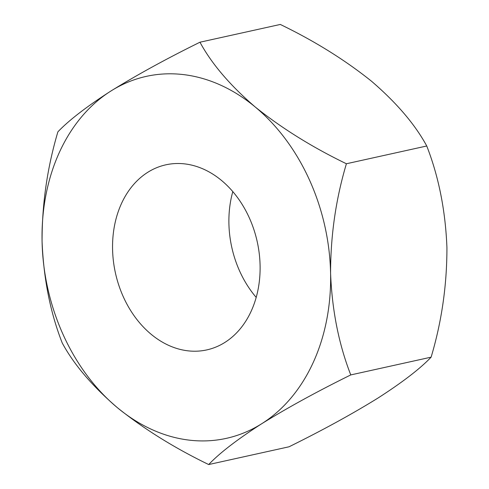 <?xml version="1.0" encoding="UTF-8"?>
<svg xmlns="http://www.w3.org/2000/svg" width="489" height="489" viewBox="0 0 489 489"><rect width="100%" height="100%" fill="white"/><g stroke="black" fill="none" stroke-linecap="round" stroke-linejoin="round"><path stroke-width="0.73" d="M221.535 180.465A94.78 72.604 -102.5 0 0 165.869 164.817A94.78 72.604 -102.5 0 0 112.977 236.749A94.78 72.604 -102.5 0 0 151.125 334.262A94.78 72.604 -102.5 0 0 206.792 349.904A94.78 72.604 -102.5 0 0 259.683 277.978A94.78 72.604 -102.5 0 0 221.535 180.465M232.807 191.602A94.78 72.604 -102.5 0 0 256.193 297.398M346.408 163.754C312.165 147.189 281.762 128.259 255.185 106.963A185.368 141.999 77.5 0 1 330.588 273.32C330.564 235.637 335.833 199.115 346.408 163.754L426.75 145.991C438.749 176.792 445.479 210.661 446.928 247.593C446.958 285.276 441.683 321.799 431.115 357.159C420.247 368.62 402.563 382.233 378.07 397.991C352.435 413.883 322.752 430.149 289.036 446.787L208.693 464.55C174.451 447.985 144.047 429.055 117.47 407.759C92.299 386.102 73.888 364.519 62.25 343.009C50.324 312.624 43.594 278.754 42.072 241.407C41.993 204.17 47.262 167.648 57.885 131.841C68.986 120.208 86.663 106.596 110.93 91.009A185.368 141.999 77.5 0 1 255.185 106.963C230.013 85.306 211.603 63.723 199.964 42.213L280.307 24.45C314.494 40.972 344.904 59.902 371.53 81.241C396.658 102.855 415.063 124.438 426.75 145.991M208.693 464.55C219.561 453.083 237.238 439.47 261.731 423.719A185.368 141.999 77.5 0 0 330.588 273.32C332.043 310.252 338.767 344.122 350.766 374.922L431.115 357.159M199.964 42.213C166.596 58.656 136.92 74.921 110.93 91.009A185.368 141.999 77.5 0 0 42.072 241.407A185.368 141.999 77.5 0 0 117.47 407.759A185.368 141.999 77.5 0 0 261.731 423.719C287.373 407.826 317.049 391.561 350.766 374.922"/></g></svg>
